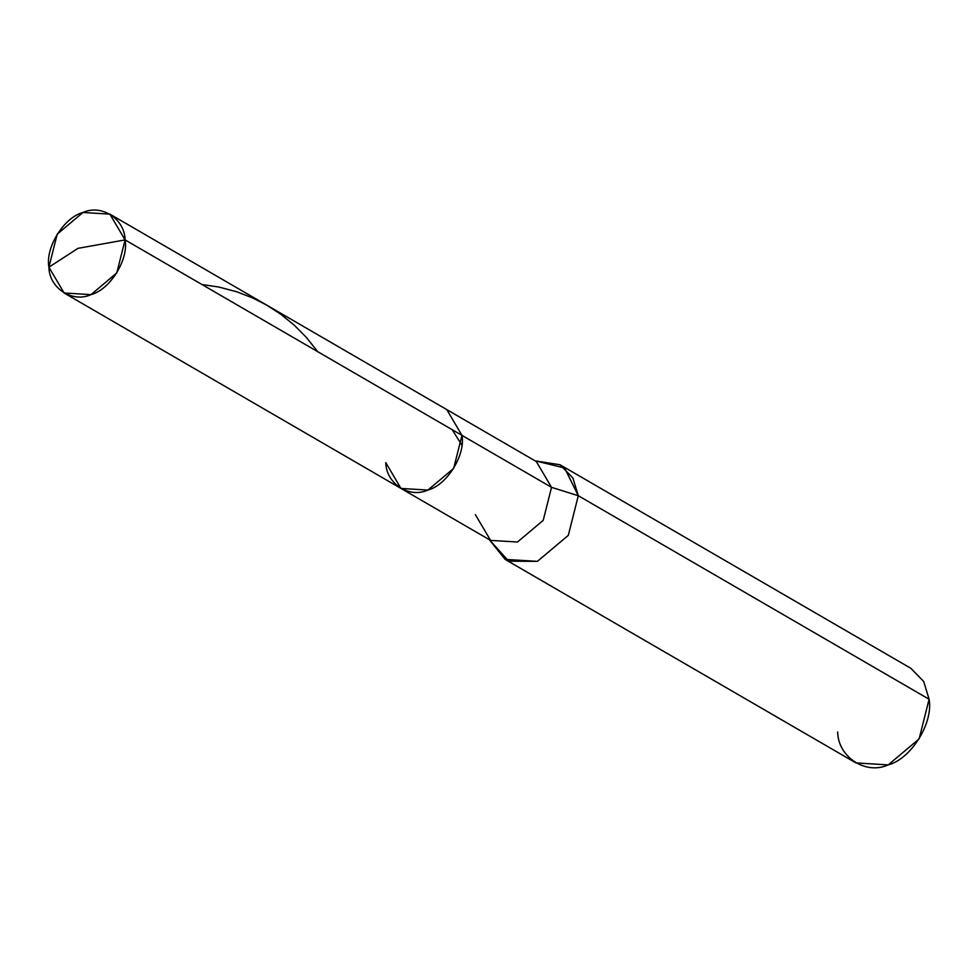 <?xml version="1.0" encoding="UTF-8"?>
<svg xmlns="http://www.w3.org/2000/svg" width="978" height="978" viewBox="0 0 978 978"><rect width="100%" height="100%" fill="white"/><g stroke="black" fill="none" stroke-linecap="round" stroke-linejoin="round"><path stroke-width="1.47" d="M385.784 462.643C386.065 483.572 409.232 498.658 427.899 490.076C446.922 485.161 465.662 455.076 461.971 435.369L125.086 239.916L78.008 248.339L48.9 267.19C45.208 247.483 63.937 217.397 82.971 212.483C101.639 203.901 124.805 218.986 125.086 239.916L109.866 214.121L82.971 212.483L57.213 234.158L48.9 267.19C49.193 288.119 72.348 303.204 91.015 294.623C110.049 289.708 128.79 259.622 125.086 239.916L78.008 248.339L48.9 267.19L64.12 292.984L91.015 294.623L116.773 272.948L125.086 239.916L461.971 435.369L446.75 409.574L461.971 435.369L453.658 468.401L427.899 490.076L400.992 488.438L427.899 490.076L453.658 468.401L461.971 435.369L551.531 487.337L536.311 461.543L551.531 487.337L461.971 435.369C465.662 455.076 446.922 485.161 427.899 490.076C409.232 498.658 386.065 483.572 385.784 462.643L400.992 488.438L64.12 292.984M535.064 460.821L564.599 467.961L578.291 495.712L551.531 487.337L543.218 520.369L517.46 542.032L490.565 540.394L517.46 542.032L543.218 520.369L551.531 487.337L578.291 495.712L572.876 477.961L560.027 464.758L535.064 460.821M560.027 464.758L910.836 668.304L923.697 681.495L929.1 699.246L578.291 495.712L568.316 535.345L537.411 561.348L505.125 559.392L489.318 539.673L508.707 561.189L537.411 561.348L568.316 535.345L578.291 495.712L929.1 699.246L919.124 738.891L888.22 764.894L855.933 762.926L505.125 559.392M490.626 540.431L475.345 514.611M837.669 731.972C838.024 757.082 865.811 775.187 888.22 764.894C911.056 759.001 933.538 722.901 929.1 699.246M201.933 284.5L218.876 287.055L236.725 291.774L252.691 297.96L266.627 305.075L281.077 314.451L294.341 325.271L306.273 337.3L317.74 351.689M452.166 429.684L461.885 445.051M536.372 461.579L109.866 214.121M490.565 540.394L400.992 488.438"/></g></svg>
